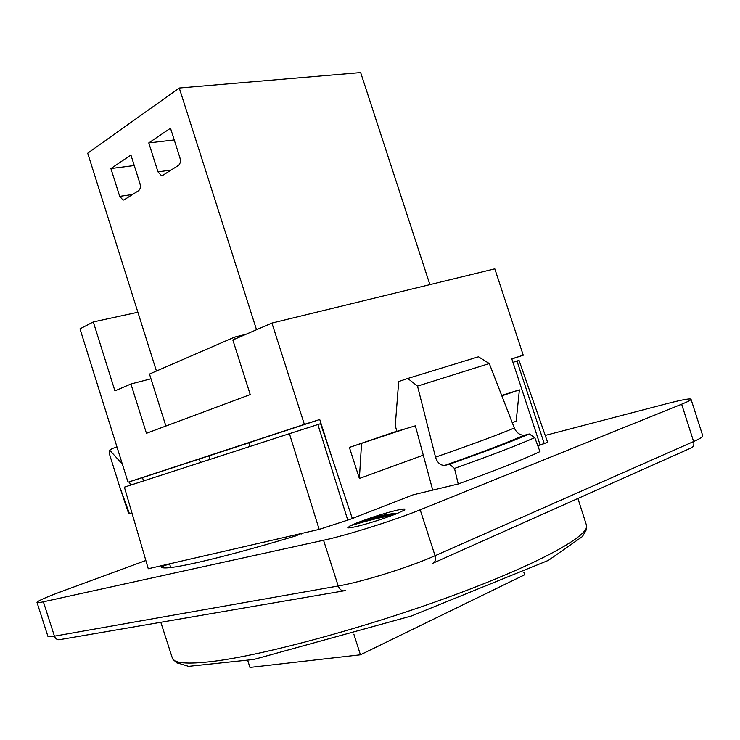 <?xml version="1.0" encoding="UTF-8"?>
<svg xmlns="http://www.w3.org/2000/svg" width="740" height="740" viewBox="0 0 740 740"><rect width="100%" height="100%" fill="white"/><g stroke="black" fill="none" stroke-linecap="round" stroke-linejoin="round"><path stroke-width="1.11" d="M395.169 514.328C384.356 515.623 371.998 518.324 358.095 522.422L368.132 518.777C381.414 515.253 391.266 513.44 397.704 513.32M391.913 515.567C378.88 517.352 355.144 524.17 349.844 526.01L356.264 523.162C369.824 519.054 382.599 516.187 394.577 514.559M358.095 522.422L356.227 523.171M368.113 518.777C384.375 513.088 403.041 508.223 404.836 509.129L404.697 509.943M404.651 509.962L396.52 513.801L381.322 519.286C363.211 525.113 352.018 527.981 347.735 527.898L349.807 526.02M702.75 435.786C703.019 436.794 699.975 438.718 693.611 441.539C694.416 444.962 693.417 447.173 690.614 448.163L432.345 563.473C435.175 562.52 436.082 559.949 435.065 555.731L420.19 509.805L681.651 404.207L693.611 441.539L435.065 555.731C410.062 566.997 361.823 582.056 338.226 585.988L54.436 636.169C50.302 636.899 48.119 636.918 47.887 636.252L37 602.434C37.574 600.982 46.222 597.162 62.956 590.973L145.854 560.485M545.232 435.435L666.333 403.8C681.707 399.813 689.939 398.286 691.021 399.23C691.197 399.942 688.071 401.598 681.651 404.207M43.373 601.805L323.546 540.255L338.226 585.988C339.882 589.984 342.296 591.51 345.478 590.576L60.578 639.499C57.748 640.276 55.694 639.166 54.436 636.169L43.373 601.805C39.294 602.693 37.166 602.897 37 602.434M420.19 509.805C394.929 520.137 346.782 535.298 323.546 540.255M347.837 520.359L317.895 424.547L320.596 423.678L352.342 518.592L319.18 529.405L169.516 563.852L161.412 566.748C161.107 571.854 213.573 560.532 295.871 535.88L301.161 533.549L301.282 534.002M170.811 567.534L169.516 563.852L148.268 568.745L124.385 487.151L289.414 433.686L319.18 529.405M512.959 362.35L519.036 360.389L547.6 442.233L541.578 444.592M537.897 446.026L542.771 444.028L539.996 444.629M534.77 437.636L529.23 433.982C512.293 441.345 485.699 451.428 449.439 464.23L454.49 468.42C490.935 455.461 517.695 445.193 534.77 437.636L539.978 451.604C522.865 459.651 495.615 470.437 458.245 483.979L432.724 490.121L415.362 425.833L396.788 431.346L395.271 425.426L398.694 381.526L407.759 378.464L417.517 386.095L489.288 363.543L478.475 356.791L407.759 378.464M352.305 518.472L413.013 494.866L432.724 490.121M128.834 513.634L129.371 513.523L119.603 486.467L109.437 453.981L109.64 450.133L112.73 448.348L117.013 447.08M119.603 486.467L128.686 513.662M517.001 361.037L544.224 443.556M317.895 424.547L289.414 433.686M355.329 517.427L352.305 518.49M129.371 513.523L131.887 512.783M122.359 464.137L109.64 450.133M130.49 485.181L129.407 481.786M454.49 468.42L458.245 483.979M449.439 464.23L445.434 465.266C481.823 452.436 508.417 442.372 525.215 435.055L529.23 433.982M417.517 386.095L435.518 457.154C437.368 462.815 440.476 465.553 444.823 465.377L445.434 465.266M489.288 363.543L514.318 427.998C516.557 432.808 519.795 435.222 524.031 435.24L525.215 435.055M540.163 445.138L511.803 358.845L523.245 355.228L494.81 268.842L271.922 323.075L232.832 339.965L250.231 394.577L146.437 433.307L130.924 383.986L114.931 390.896L93.296 321.937L137.881 312.243M130.924 383.986L150.978 378.788M143.523 480.954L142.487 477.633L128.02 482.221L79.985 328.847L93.296 321.937M250.046 446.442L248.871 442.761L319.736 419.525L332.195 458.365M142.487 477.633L199.356 458.994L200.475 462.509M523.245 355.228L511.84 358.946M128.02 482.221L304.362 424.381L271.922 323.075M501.683 395.401L519.388 389.86L516.168 421.217L512.246 422.651M406.306 428.516L349.382 447.413L396.76 431.235M519.388 389.86L501.849 395.854M423.28 455.156L359.381 478.493L361.518 443.834M359.381 478.493L349.382 447.413M248.908 442.853L199.356 458.994M304.362 424.381L319.736 419.525M208.847 455.988L209.938 459.438M171.06 170.089L157.972 171.856L161.468 175.667L162.781 175.334L178.497 165.381C180.329 163.817 180.801 161.283 179.931 157.796L170.496 128.214L148.777 142.912L174.233 139.943M132.562 194.481L119.704 196.359L123.053 200.078L124.191 199.781L138.667 190.615C140.35 189.163 140.767 186.758 139.925 183.409L130.915 155.012L110.908 168.554L134.255 165.538M119.704 196.359L110.908 168.554M157.972 171.856L148.777 142.912M156.436 371.036L87.699 153.189L179.265 88.023L360.657 72.566L429.894 284.632M247.798 660.626L249.954 667.434L360.436 654.798L524.632 574.777L523.855 572.371M165.88 426.046L149.489 374.052L234.636 337.089L235.218 338.929M245.921 334.304L234.636 337.089M360.436 654.798L353.85 634.18M256.521 329.726L179.265 88.023M172.355 658.091C175.472 661.958 177.212 663.577 177.572 662.948L188.552 666.351L253.783 659.47L411.597 615.921L548.368 560.384L582.362 536.593L585.451 531.403C585.83 530.386 586.173 531.838 586.441 525.141C590.733 534.881 540.69 563.094 454.009 595.154C367.512 627.196 262.867 655.464 212.26 661.477C187.1 664.409 173.798 663.28 172.355 658.091L160.811 622.285M435.518 457.154C471.565 444.638 497.835 434.917 514.318 427.998M403.152 510.859L404.836 509.129M586.441 525.141L577.922 498.473M444.851 465.377C481.287 452.538 507.686 442.502 524.031 435.25M691.021 399.23L702.806 435.953M161.468 175.667L162.356 175.547M123.053 200.078L123.83 199.967"/></g></svg>
